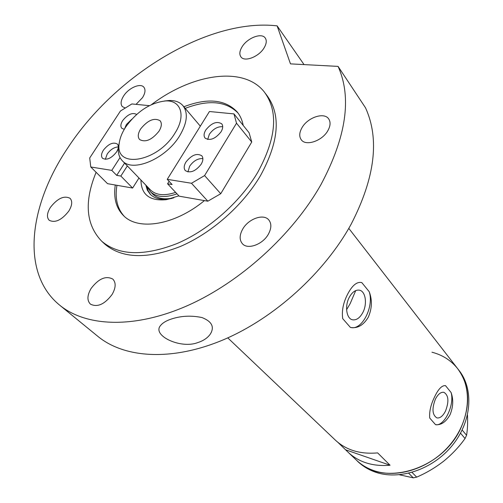 <?xml version="1.0" encoding="UTF-8"?>
<svg xmlns="http://www.w3.org/2000/svg" width="503" height="503" viewBox="0 0 503 503"><rect width="100%" height="100%" fill="white"/><g stroke="black" fill="none" stroke-linecap="round" stroke-linejoin="round"><path stroke-width="0.75" d="M362.688 312.816C367.599 304.038 365.612 290.835 359.148 290.13C355.514 289.766 352.27 292.08 349.415 297.066C344.436 305.849 346.448 319.047 352.754 319.833C356.501 320.266 359.815 317.927 362.688 312.816M445.507 411.064C449.148 401.457 448.607 395.213 443.879 392.315C440.848 391.887 438.031 394.145 435.422 399.099C431.756 408.713 432.266 414.988 436.937 417.918C440.037 418.383 442.892 416.1 445.507 411.064M434.781 396.509C430.87 404.355 429.178 411.523 429.713 418.024L435.523 424.658C441.137 425.293 445.985 421.973 450.072 414.698C453.228 406.877 453.561 399.483 451.084 392.51L445.488 385.625C441.999 385.292 438.427 388.92 434.781 396.509M348.07 293.362C343.367 302.152 341.581 310.577 342.706 318.632L350.365 327.384L350.943 327.522C357.752 328.509 363.512 325.108 368.215 317.33C372.05 308.647 372.39 300.109 369.221 291.721L361.871 282.673L360.777 282.403C356.42 282.076 352.188 285.729 348.07 293.362M337.947 442.395L348.46 452.574C359.243 462.414 373.107 466.639 390.058 465.237L377.627 452.889C360.444 454.416 346.435 450.235 335.602 440.351L335.086 439.861M461.018 427.72C442.583 469.896 382.299 487.394 356.765 460.465L356.256 459.981L356.765 460.465C361.418 464.816 366.907 468.123 373.226 470.399C397.339 479.202 431.09 468.098 450.745 443.885C470.525 419.754 472.701 387.222 457.416 368.353C469.714 384.908 470.915 404.695 461.018 427.72M345.794 449.858L390.058 465.237M350.365 327.384L350.874 327.503C362.085 330.509 374.194 306.572 369.221 291.721M361.871 282.673L361.06 282.447M435.523 424.658C444.262 426.777 454.775 404.814 451.084 392.51M357.891 461.534L358.4 462.024C363.053 466.363 368.529 469.676 374.842 471.952C398.923 480.761 432.605 469.708 452.203 445.551C471.933 421.47 474.078 388.995 458.799 370.139L458.088 369.227M462.156 430.027L466.577 435.271L465.042 438.515C459.264 446.664 452.178 454.19 443.784 461.1C435.296 467.683 426.261 473.027 416.679 477.133L413.265 477.85L399.489 474.794M467.494 415.032C467.84 422.746 467.532 429.499 466.577 435.271M465.042 438.515L460.528 433.19M412.032 472.399L416.679 477.133M413.265 477.85L408.732 473.266M348.793 228.375L457.416 368.353C450.845 360.286 442.357 354.904 431.958 352.213M355.64 290.778L350.17 303.623L346.598 309.71M116.948 185.305C114.803 198.188 117.212 208.494 124.159 216.227M238.013 113.03C226.023 101.021 208.424 99.468 185.223 108.359M178.886 195.849L166.172 199.697C149.63 201.175 141.217 194.623 140.934 180.036M145.788 185.066L147.335 190.159L150.246 194.29C154.584 198.528 160.847 200.087 169.027 198.962L172.045 198.377M146.807 186.123L148.159 190.788L150.642 194.674M176.999 193.837C165.254 197.993 156.389 197.283 150.416 191.706L152.61 193.982C157.426 198.628 164.487 199.911 173.793 197.83M125.612 127.152C121.996 132.773 119.871 138.155 119.242 143.298C114.495 169.247 157.659 162.394 175.006 133.062C186.255 115.74 180.992 99.965 165.518 100.946C150.202 102.706 136.898 111.446 125.612 127.152M164.462 101.002L169.115 100.493C175.069 100.336 179.621 102.002 182.784 105.485C188.348 112.672 187.311 122.763 179.684 135.766C165.99 158.803 132.616 172.938 122.361 160.784C119.11 157.382 117.803 152.742 118.431 146.876L119.456 141.827M159.023 131.151C161.689 126.681 162.048 123.21 160.092 120.739C154.22 117.463 147.737 120.204 140.639 128.95C137.904 133.477 137.545 136.998 139.583 139.513C145.455 142.714 151.937 139.922 159.023 131.151M150.34 189.788L150.579 190.033C156.207 195.321 164.55 196.095 175.616 192.366M150.416 191.706L147.065 186.393M202.872 158.602C197.899 158.307 193.492 160.834 189.656 166.197L187.94 171.951M185.94 162.048C191.574 154.981 196.855 152.887 201.778 155.773C203.413 157.848 203.212 160.671 201.162 164.236C195.541 171.322 190.26 173.447 185.337 170.624C183.639 168.511 183.84 165.657 185.94 162.048M207.689 139.482L209.342 134.282C213.215 128.919 217.667 126.391 222.703 126.699M205.752 130.044C211.48 122.946 216.806 120.871 221.716 123.813C223.206 125.794 222.992 128.447 221.062 131.786C215.347 138.891 210.028 141.003 205.111 138.118C203.564 136.106 203.784 133.414 205.752 130.044M167.574 183.796L179.213 196.189L207.833 201.194L191.486 183.262L204.595 175.578L236.517 123.204L233.964 113.904L209.437 111.515L167.248 179.345L172.108 184.544L167.574 183.796L169.102 181.332M167.248 179.345L191.486 183.262M204.595 175.578L220.735 193.724L251.739 142.041L236.517 123.204M233.964 113.904L249.092 132.748L251.739 142.041M220.735 193.724L207.833 201.194M131.692 119.324L126.341 124.568L124.637 128.711M124.272 129.334L121.801 128.271C120.336 126.473 120.626 123.908 122.669 120.588C127.781 114.288 132.446 112.232 136.665 114.426M105.328 159.319L107.183 154.075C110.446 149.567 114.162 147.178 118.324 146.901M116.476 152.057C111.383 158.395 106.737 160.476 102.537 158.282C100.952 156.402 101.235 153.698 103.392 150.177C108.491 143.852 113.137 141.802 117.331 144.028C118.878 145.889 118.589 148.561 116.476 152.057M127.328 165.927L120.846 176.056L132.622 188.047L138.973 178.005M149.347 105.655L131.88 103.951L120.45 111L89.704 157.98L90.773 166.983L111.785 170.379L116.715 175.377L120.846 176.056M90.773 166.983L107.541 183.664L132.622 188.047M120.035 157.571L111.785 170.379M124.587 163.085L116.715 175.377M197.679 342.618C180.678 349.252 151.655 335.482 160.564 325.504C162.777 322.775 166.474 320.587 171.642 318.94C181.357 315.802 191.486 315.343 202.043 317.569C211.989 321.536 214.718 327.088 210.235 334.218C207.475 338.041 203.287 340.839 197.679 342.618M115.269 185.016C113.382 197.993 116.162 208.223 123.606 215.712C138.432 231.009 174.95 225.105 204.425 200.596M96.117 172.296C83.982 201.76 85.868 224.753 101.769 241.289C118.909 255.669 144.047 256.398 177.188 243.483C208.512 230.078 240.025 202.294 257.668 172.441C276.304 138.407 278.605 111.697 264.559 92.313C244.175 65.623 192.574 73.488 151.522 104.593M104.316 243.647L104.894 244.181C122.047 258.573 147.159 259.359 180.219 246.533C211.467 233.216 242.867 205.532 260.416 175.754C278.951 141.802 281.183 115.124 267.124 95.715L265.364 93.388M304.045 64.591L277.115 25.86C208.412 17.919 115.552 74.978 67.987 147.605C28.822 205.469 20.214 273.456 59.976 305.415C86.447 326.837 134.496 328.905 187.261 305.73C239.937 282.51 292.595 234.826 320.945 184.614C346.347 136.873 352.056 97.463 338.06 66.39L365.467 107.73C379.778 138.922 375.037 177.685 351.245 224.005C324.655 272.689 274.393 318.185 223.389 339.789C172.303 361.343 124.996 358.331 98.217 336.664L97.419 336.01M242.025 46.905C239.56 51.036 239.195 54.368 240.937 56.896C244.527 62.359 258.957 56.789 264.138 47.804C266.521 43.742 266.886 40.479 265.232 38.002C261.623 32.393 247.237 37.995 242.025 46.905M301.926 127.819C299.26 132.61 299.04 136.59 301.259 139.752C305.818 146.536 322.41 140.903 327.956 130.51C330.502 125.819 330.735 121.94 328.66 118.853C324.089 111.842 307.509 117.513 301.926 127.819M242.666 229.161C239.415 235.127 239.321 239.975 242.383 243.704C247.633 249.997 262.817 244.508 268.407 234.128C271.526 228.28 271.645 223.539 268.759 219.899C263.509 213.36 248.325 218.849 242.666 229.161M91.037 288.552C87.138 295.349 86.937 300.549 90.427 304.139C97.406 307.584 104.643 304.346 112.138 294.418C115.91 287.71 116.13 282.592 112.791 279.071C105.825 275.487 98.575 278.649 91.037 288.552M50.457 207.299C46.949 213.039 46.534 217.371 49.206 220.289C55.154 223.175 61.68 220.119 68.785 211.115C72.199 205.431 72.621 201.162 70.049 198.301C64.107 195.321 57.575 198.32 50.457 207.299M136.062 104.36L142.506 97.651C145.292 93.105 145.725 89.609 143.82 87.151C140.375 82.775 128.623 87.943 123.637 95.935C120.777 100.537 120.336 104.083 122.317 106.586L125.266 108.032M277.115 25.86L290.476 63.875L338.06 66.39M243.219 125.436C242.213 120.11 240.17 115.583 237.095 111.848C225.187 99.418 207.443 97.72 183.865 106.762M227.784 337.865L335.602 440.351M348.46 452.574L358.4 462.024M352.226 319.707L352.754 319.833M169.027 198.962L166.172 199.697M119.242 143.298L118.431 146.876M122.361 160.784L150.579 190.033M183.048 105.8L200.326 126.165M165.518 100.946L169.115 100.493M59.976 305.415L98.217 336.664M101.769 241.289L104.894 244.181M237.636 112.527L237.095 111.848M210.235 334.218L211.398 332.194"/></g></svg>
